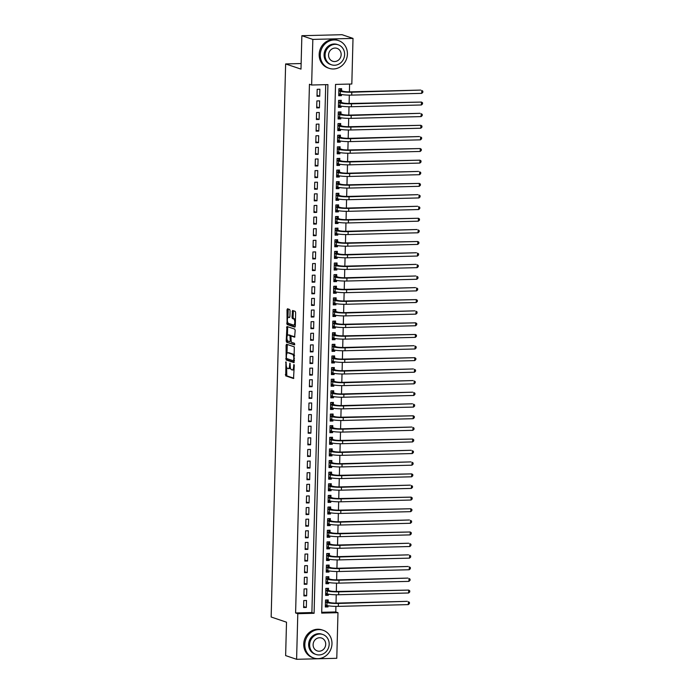 <?xml version="1.0" encoding="UTF-8"?>
<svg xmlns="http://www.w3.org/2000/svg" width="694" height="694" viewBox="0 0 694 694"><rect width="100%" height="100%" fill="white"/><g stroke="black" fill="none" stroke-linecap="round" stroke-linejoin="round"><path stroke-width="1.04" d="M285.963 361.782L285.728 375.879L293.536 378.508L294.256 365.382L293.935 364.48L293.614 366.753A3.678 1.379 -91.4 0 1 292.33 369.963A3.678 1.379 -91.4 0 1 292.139 369.937L291.497 369.72A3.678 1.379 -91.4 0 1 290.213 365.599L289.971 363.136L289.606 365.4A3.678 1.379 -91.4 0 1 288.322 368.609A3.678 1.379 -91.4 0 1 288.131 368.583L287.49 368.367A3.678 1.379 -91.4 0 1 286.206 364.255L285.963 361.782M290.057 310.782L289.658 309.498L287.49 308.761L287.021 309.758L287.073 324.506L294.82 327.117L295.288 326.119L295.635 312.664L295.236 311.38L292.547 310.487L292.001 317.245L292.4 318.537L293.701 318.971A3.08 1.154 -91.4 0 1 294.776 322.207A3.08 1.154 -91.4 0 1 293.701 325.096A3.08 1.154 -91.4 0 1 293.545 325.078L288.435 323.352A3.08 1.154 -91.4 0 1 287.368 320.125A3.08 1.154 -91.4 0 1 288.444 317.227A3.08 1.154 -91.4 0 1 288.6 317.253L289.511 317.548L289.91 316.542L290.057 310.782M296.598 659.3L285.633 655.596L286.509 622.197L271.154 617.009L285.633 63.935L300.988 69.114L301.864 35.706L312.829 39.411L353.012 38.404L351.823 84.009L335.532 84.416L321.686 613.097L337.978 612.689L336.781 658.294L296.598 659.3L297.795 613.696L314.087 613.288L327.924 84.607L311.641 85.015L312.829 39.411M311.641 85.015L309.446 84.278L295.601 612.958L297.795 613.696M286.553 344.233L286.093 345.23L286.145 359.969L293.952 362.598L294.308 346.853L286.553 344.233M286.206 340.954L286.96 326.492L294.768 329.112L295.176 330.396L294.62 337.163L291.359 336.087L290.959 337.093L291.254 342.194L294.534 343.296L294.534 344.901L286.605 342.237L286.206 340.954L287.29 340.928L287.316 340.233M341.465 94.497L341.431 95.668L338.741 94.757M341.561 90.723L341.613 88.693L338.898 88.763L338.715 95.729L341.431 95.668M341.162 106.121L341.127 107.284L338.438 106.373M341.257 102.348L341.309 100.309L338.594 100.378L338.412 107.353L341.127 107.284M340.858 117.737L340.823 118.9L338.134 117.997M340.954 113.963L341.006 111.934L338.29 112.003L338.108 118.969L340.823 118.9M340.554 129.362L340.52 130.524L337.831 129.613M340.65 125.588L340.702 123.549L337.987 123.619L337.805 130.593L340.52 130.524M340.242 140.977L340.216 142.14L337.527 141.238M340.346 137.204L340.398 135.174L337.683 135.235L337.501 142.209L340.216 142.14M339.939 152.593L339.913 153.764L337.223 152.853M340.043 148.82L340.095 146.79L337.379 146.859L337.197 153.825L339.913 153.764M339.635 164.218L339.609 165.38L336.92 164.469M339.739 160.444L339.791 158.406L337.076 158.475L336.894 165.45L339.609 165.38M339.331 175.834L339.305 176.996L336.616 176.094M339.435 172.06L339.487 170.03L336.772 170.099L336.59 177.065L339.305 176.996M339.028 187.458L339.002 188.621L336.312 187.71M339.132 183.684L339.184 181.646L336.469 181.715L336.286 188.69L339.002 188.621M338.724 199.074L338.698 200.236L336.009 199.334M338.819 195.3L338.88 193.27L336.165 193.331L335.983 200.306L338.698 200.236M338.42 210.69L338.394 211.861L335.696 210.95M338.516 206.916L338.577 204.886L335.861 204.956L335.679 211.93L338.394 211.861M338.117 222.314L338.082 223.477L335.393 222.566M338.212 218.541L338.264 216.502L335.558 216.571L335.367 223.546L338.082 223.477M337.813 233.93L337.778 235.093L335.089 234.19M337.909 230.156L337.961 228.126L335.245 228.196L335.063 235.162L337.778 235.093M337.51 245.555L337.475 246.717L334.786 245.806M337.605 241.781L337.657 239.742L334.942 239.812L334.76 246.786L337.475 246.717M337.206 257.17L337.171 258.333L334.482 257.431M337.301 253.397L337.353 251.367L334.638 251.428L334.456 258.402L337.171 258.333M336.902 268.786L336.868 269.957L334.178 269.046M336.998 265.013L337.05 262.983L334.334 263.052L334.152 270.027L336.868 269.957M336.599 280.411L336.564 281.573L333.875 280.662M336.694 276.637L336.746 274.598L334.031 274.668L333.849 281.643L336.564 281.573M336.295 292.027L336.26 293.189L333.571 292.287M336.39 288.253L336.443 286.223L333.727 286.292L333.545 293.258L336.26 293.189M335.983 303.651L335.957 304.813L333.267 303.903M336.087 299.877L336.139 297.839L333.424 297.908L333.241 304.883L335.957 304.813M335.679 315.267L335.653 316.429L332.964 315.527M335.783 311.493L335.835 309.463L333.12 309.524L332.938 316.499L335.653 316.429M335.376 326.883L335.349 328.054L332.66 327.143M335.48 323.109L335.532 321.079L332.816 321.149L332.634 328.123L335.349 328.054M335.072 338.507L335.046 339.67L332.357 338.759M335.176 334.734L335.228 332.695L332.513 332.764L332.331 339.739L335.046 339.67M334.768 350.123L334.742 351.285L332.053 350.383M334.872 346.349L334.924 344.319L332.209 344.389L332.027 351.355L334.742 351.285M334.465 361.748L334.439 362.91L331.749 361.999M334.56 357.974L334.621 355.935L331.906 356.005L331.723 362.979L334.439 362.91M334.161 373.363L334.126 374.526L331.437 373.624M334.256 369.59L334.317 367.56L331.602 367.62L331.42 374.595L334.126 374.526M333.857 384.979L333.823 386.15L331.133 385.239M333.953 381.206L334.005 379.176L331.29 379.245L331.107 386.22L333.823 386.15M333.554 396.604L333.519 397.766L330.83 396.855M333.649 392.83L333.701 390.791L330.986 390.861L330.804 397.836L333.519 397.766M333.25 408.219L333.215 409.382L330.526 408.48M333.346 404.446L333.398 402.416L330.682 402.485L330.5 409.451L333.215 409.382M332.947 419.844L332.912 421.006L330.223 420.096M333.042 416.07L333.094 414.032L330.379 414.101L330.197 421.076L332.912 421.006M332.643 431.46L332.608 432.622L329.919 431.72M332.738 427.686L332.79 425.656L330.075 425.726L329.893 432.692L332.608 432.622M332.339 443.076L332.305 444.247L329.615 443.336M332.435 439.302L332.487 437.272L329.771 437.341L329.589 444.316L332.305 444.247M332.027 454.7L332.001 455.863L329.312 454.952M332.131 450.926L332.183 448.888L329.468 448.957L329.286 455.932L332.001 455.863M331.723 466.316L331.697 467.478L329.008 466.576M331.827 462.542L331.879 460.512L329.164 460.582L328.982 467.548L331.697 467.478M331.42 477.94L331.394 479.103L328.704 478.192M331.524 474.167L331.576 472.128L328.861 472.198L328.678 479.172L331.394 479.103M331.116 489.556L331.09 490.719L328.401 489.817M331.22 485.783L331.272 483.753L328.557 483.822L328.375 490.788L331.09 490.719M330.812 501.172L330.786 502.343L328.097 501.432M330.917 497.398L330.969 495.369L328.253 495.438L328.071 502.413L330.786 502.343M330.509 512.797L330.483 513.959L327.794 513.048M330.613 509.023L330.665 506.984L327.95 507.054L327.768 514.028L330.483 513.959M330.205 524.412L330.179 525.584L327.49 524.673M330.301 520.639L330.361 518.609L327.646 518.678L327.464 525.644L330.179 525.584M329.902 536.037L329.867 537.199L327.178 536.289M329.997 532.263L330.058 530.225L327.342 530.294L327.152 537.269L329.867 537.199M329.598 547.653L329.563 548.815L326.874 547.913M329.693 543.879L329.745 541.849L327.03 541.919L326.848 548.885L329.563 548.815M329.294 559.269L329.26 560.44L326.57 559.529M329.39 555.495L329.442 553.465L326.727 553.534L326.544 560.509L329.26 560.44M328.991 570.893L328.956 572.056L326.267 571.145M329.086 567.119L329.138 565.081L326.423 565.15L326.241 572.125L328.956 572.056M328.687 582.509L328.652 583.68L325.963 582.769M328.783 578.735L328.835 576.705L326.119 576.775L325.937 583.741L328.652 583.68M328.383 594.133L328.349 595.296L325.659 594.385M328.479 590.36L328.531 588.321L325.816 588.391L325.633 595.365L328.349 595.296M303.79 600.553L303.608 607.528L306.323 607.458L306.505 600.492L303.79 600.553M304.093 588.937L303.911 595.912L306.627 595.842L306.809 588.868L304.093 588.937M304.406 577.321L304.215 584.287L306.93 584.218L307.112 577.252L304.406 577.321M304.709 565.697L304.527 572.671L307.242 572.602L307.425 565.627L304.709 565.697M305.013 554.081L304.831 561.047L307.546 560.986L307.728 554.012L305.013 554.081M305.317 542.456L305.134 549.431L307.85 549.362L308.032 542.396L305.317 542.456M305.62 530.841L305.438 537.815L308.153 537.746L308.336 530.771L305.62 530.841M305.924 519.225L305.742 526.191L308.457 526.121L308.639 519.155L305.924 519.225M306.228 507.6L306.045 514.575L308.761 514.506L308.943 507.531L306.228 507.6M306.531 495.984L306.349 502.95L309.064 502.89L309.246 495.915L306.531 495.984M306.835 484.36L306.653 491.335L309.368 491.265L309.55 484.291L306.835 484.36M307.138 472.744L306.956 479.719L309.671 479.649L309.854 472.675L307.138 472.744M307.442 461.128L307.26 468.094L309.975 468.025L310.157 461.059L307.442 461.128M307.746 449.504L307.563 456.479L310.279 456.409L310.461 449.434L307.746 449.504M308.049 437.888L307.867 444.854L310.582 444.793L310.765 437.819L308.049 437.888M308.353 426.263L308.171 433.238L310.886 433.169L311.068 426.194L308.353 426.263M308.665 414.648L308.483 421.622L311.19 421.553L311.38 414.578L308.665 414.648M308.969 403.032L308.787 409.998L311.502 409.928L311.684 402.962L308.969 403.032M309.272 391.407L309.09 398.382L311.806 398.313L311.988 391.338L309.272 391.407M309.576 379.792L309.394 386.758L312.109 386.697L312.291 379.722L309.576 379.792M309.88 368.167L309.697 375.142L312.413 375.072L312.595 368.098L309.88 368.167M310.183 356.551L310.001 363.526L312.716 363.456L312.899 356.482L310.183 356.551M310.487 344.935L310.305 351.901L313.02 351.832L313.202 344.866L310.487 344.935M310.791 333.311L310.608 340.286L313.324 340.216L313.506 333.241L310.791 333.311M311.094 321.695L310.912 328.661L313.627 328.6L313.809 321.626L311.094 321.695M311.398 310.071L311.216 317.045L313.931 316.976L314.113 310.001L311.398 310.071M311.701 298.455L311.519 305.429L314.235 305.36L314.417 298.385L311.701 298.455M312.005 286.839L311.823 293.805L314.538 293.736L314.72 286.769L312.005 286.839M312.309 275.214L312.127 282.189L314.842 282.12L315.024 275.145L312.309 275.214M312.621 263.599L312.43 270.565L315.145 270.495L315.328 263.529L312.621 263.599M312.925 251.974L312.742 258.949L315.458 258.879L315.64 251.905L312.925 251.974M313.228 240.358L313.046 247.333L315.761 247.264L315.944 240.289L313.228 240.358M313.532 228.734L313.35 235.708L316.065 235.639L316.247 228.673L313.532 228.734M313.835 217.118L313.653 224.093L316.369 224.023L316.551 217.048L313.835 217.118M314.139 205.502L313.957 212.468L316.672 212.399L316.854 205.433L314.139 205.502M314.443 193.878L314.261 200.852L316.976 200.783L317.158 193.808L314.443 193.878M314.746 182.262L314.564 189.236L317.279 189.167L317.462 182.192L314.746 182.262M315.05 170.637L314.868 177.612L317.583 177.543L317.765 170.577L315.05 170.637M315.354 159.021L315.171 165.996L317.887 165.927L318.069 158.952L315.354 159.021M315.657 147.406L315.475 154.372L318.19 154.302L318.373 147.336L315.657 147.406M315.961 135.781L315.779 142.756L318.494 142.686L318.676 135.712L315.961 135.781M316.264 124.165L316.082 131.14L318.798 131.071L318.98 124.096L316.264 124.165M316.568 112.541L316.386 119.515L319.101 119.446L319.283 112.48L316.568 112.541M316.88 100.925L316.69 107.9L319.405 107.83L319.596 100.856L316.88 100.925M295.601 612.958L311.892 612.542L325.712 84.659M319.717 96.206L319.899 89.24L317.184 89.309L317.002 96.275L319.717 96.206L317.028 95.304M321.704 612.299L335.783 611.943L335.931 606.383M336.017 603.103L336.234 594.758M336.321 591.488L336.538 583.142M336.625 579.863L336.842 571.518M336.928 568.247L337.145 559.902M337.232 556.623L337.449 548.286M337.536 545.007L337.752 536.662M337.839 533.382L338.056 525.046M338.143 521.767L338.36 513.421M338.446 510.151L338.663 501.805M338.75 498.526L338.967 490.19M339.054 486.91L339.271 478.565M339.357 475.286L339.583 466.949M339.661 463.67L339.887 455.325M339.965 452.054L340.19 443.709M340.277 440.43L340.494 432.093M340.581 428.814L340.797 420.469M340.884 417.189L341.101 408.853M341.188 405.574L341.405 397.228M341.491 393.958L341.708 385.612M341.795 382.333L342.012 373.997M342.099 370.717L342.316 362.372M342.402 359.093L342.619 350.756M342.706 347.477L342.923 339.132M343.01 335.861L343.226 327.516M343.313 324.237L343.53 315.9M343.617 312.621L343.842 304.276M343.92 300.996L344.146 292.66M344.233 289.381L344.45 281.035M344.536 277.765L344.753 269.419M344.84 266.14L345.057 257.804M345.144 254.524L345.36 246.179M345.447 242.9L345.664 234.563M345.751 231.284L345.968 222.939M346.054 219.668L346.271 211.323M346.358 208.044L346.575 199.707M346.662 196.428L346.879 188.083M346.965 184.804L347.182 176.467M347.269 173.188L347.486 164.842M347.573 161.572L347.789 153.227M347.876 149.947L348.102 141.611M348.18 138.332L348.405 129.986M348.492 126.707L348.709 118.37M348.796 115.091L349.013 106.746M349.099 103.475L349.316 95.13M349.403 91.851L349.603 84.061M328.175 601.976L328.227 599.946L325.512 600.015L325.33 606.981L328.045 606.912L328.08 605.749M301.135 63.544L285.633 63.935M301.864 35.706L342.047 34.7L353.012 38.404M335.783 611.943L337.978 612.689M311.892 612.542L314.087 613.288M328.045 606.912L325.356 606.009M306.323 607.458L303.634 606.556M306.627 595.842L303.937 594.932M306.93 584.218L304.241 583.316M307.242 572.602L304.553 571.691M307.546 560.986L304.857 560.075M307.85 549.362L305.16 548.46M308.153 537.746L305.464 536.835M308.457 526.121L305.768 525.219M308.761 514.506L306.071 513.595M309.064 502.89L306.375 501.979M309.368 491.265L306.679 490.363M309.671 479.649L306.982 478.739M309.975 468.025L307.286 467.123M310.279 456.409L307.589 455.498M310.582 444.793L307.893 443.882M310.886 433.169L308.197 432.258M311.19 421.553L308.5 420.642M311.502 409.928L308.813 409.026M311.806 398.313L309.116 397.402M312.109 386.697L309.42 385.786M312.413 375.072L309.724 374.161M312.716 363.456L310.027 362.546M313.02 351.832L310.331 350.93M313.324 340.216L310.634 339.305M313.627 328.6L310.938 327.689M313.931 316.976L311.242 316.065M314.235 305.36L311.545 304.449M314.538 293.736L311.849 292.833M314.842 282.12L312.153 281.209M315.145 270.495L312.456 269.593M315.458 258.879L312.76 257.968M315.761 247.264L313.072 246.353M316.065 235.639L313.376 234.737M316.369 224.023L313.679 223.112M316.672 212.399L313.983 211.497M316.976 200.783L314.287 199.872M317.279 189.167L314.59 188.256M317.583 177.543L314.894 176.64M317.887 165.927L315.197 165.016M318.19 154.302L315.501 153.4M318.494 142.686L315.805 141.776M318.798 131.071L316.108 130.16M319.101 119.446L316.412 118.544M319.405 107.83L316.716 106.919M289.224 368.557A3.678 1.379 -91.4 0 0 289.407 368.583A3.678 1.379 -91.4 0 0 290.352 367.499M293.224 369.911A3.678 1.379 -91.4 0 0 293.415 369.937A3.678 1.379 -91.4 0 0 294.152 369.312M286.605 367.161L286.813 375.853L293.814 378.221M286.83 358.59L287.229 359.943L294.23 362.311M287.307 344.484L286.969 353.385M286.379 357.636L286.657 358.538L293.501 360.837L293.831 358.477A3.678 1.379 -91.4 0 0 292.547 354.365L287.897 352.795A3.678 1.379 -91.4 0 0 287.706 352.769A3.678 1.379 -91.4 0 0 286.422 355.979L286.379 357.636M294.516 355.545A3.678 1.379 -91.4 0 0 293.631 354.339L292.547 354.365M288.609 352.778A3.678 1.379 -91.4 0 1 288.791 352.743A3.678 1.379 -91.4 0 1 288.982 352.769L293.631 354.339M287.437 335.384L287.646 327.464L286.561 327.49M287.776 326.753L287.646 327.464M294.898 336.876L292.391 336.07M294.759 344.597L286.605 342.237M288.157 334.994A3.08 1.154 -91.4 0 0 288.001 334.968A3.08 1.154 -91.4 0 0 286.926 337.865A3.08 1.154 -91.4 0 0 287.993 341.092L289.849 341.708L290.257 340.702L289.953 335.601L288.157 334.994L289.242 334.968A3.08 1.154 -91.4 0 0 289.086 334.942A3.08 1.154 -91.4 0 0 288.93 334.976M292.443 336.061L289.953 335.601M289.242 334.968L291.038 335.575M287.29 340.928L287.698 342.211M294.629 325.044A3.08 1.154 -91.4 0 0 294.785 325.07A3.08 1.154 -91.4 0 0 295.323 324.688M295.453 319.761A3.08 1.154 -91.4 0 0 294.785 318.945L293.701 318.971M293.362 310.747L293.085 317.219L293.484 318.503L294.785 318.945M287.776 322.537L288.157 324.471L295.158 326.839M288.236 309.021L287.906 317.609M325.365 605.749L326.718 605.402M326.466 599.989L327.733 601.828L329.685 602.487A5.856 0.737 1.5 0 0 337.31 603.095L407.3 601.334L338.412 603.459A8.788 1.102 -178.5 0 1 326.969 602.557L325.46 602.045M408.324 604.613L408.402 601.707L409.46 602.427L409.425 603.589L408.324 604.613L338.334 606.365A8.788 1.102 -178.5 0 1 326.9 605.463L325.382 604.951M327.733 601.828L325.46 601.88M304.831 644.474A14.643 13.455 108.6 0 0 313.723 658.007A14.643 13.455 108.6 0 0 331.975 643.798A14.643 13.455 108.6 0 0 323.083 630.256A14.643 13.455 108.6 0 0 304.831 644.474M323.083 630.256L321.99 629.892A14.643 13.455 108.6 0 0 303.729 644.101A14.643 13.455 108.6 0 0 312.621 657.643L313.723 658.007M316.039 654.468L315.033 654.13A10.549 9.69 -71.4 0 1 308.63 644.379A10.549 9.69 -71.4 0 1 321.773 634.143L322.779 634.481A10.549 9.69 108.6 0 0 309.637 644.717A10.549 9.69 108.6 0 0 316.039 654.468A10.549 9.69 108.6 0 0 329.182 644.232A10.549 9.69 108.6 0 0 322.779 634.481M325.712 644.318A6.793 6.246 108.6 0 0 321.582 638.038A6.793 6.246 108.6 0 0 313.115 644.631A6.793 6.246 108.6 0 0 317.236 650.911A6.793 6.246 108.6 0 0 325.712 644.318M320.272 54.791A14.643 13.455 108.6 0 0 329.164 68.333A14.643 13.455 108.6 0 0 347.416 54.115A14.643 13.455 108.6 0 0 338.525 40.582A14.643 13.455 108.6 0 0 320.272 54.791M338.525 40.582L337.431 40.209A14.643 13.455 108.6 0 0 319.171 54.427A14.643 13.455 108.6 0 0 328.062 67.96L329.164 68.333M331.48 64.785L330.474 64.447A10.549 9.69 -71.4 0 1 324.072 54.696A10.549 9.69 -71.4 0 1 337.215 44.459L338.221 44.806A10.549 9.69 108.6 0 0 325.078 55.043A10.549 9.69 108.6 0 0 331.48 64.785A10.549 9.69 108.6 0 0 344.623 54.548A10.549 9.69 108.6 0 0 338.221 44.806M341.153 54.635A6.793 6.246 108.6 0 0 337.024 48.354A6.793 6.246 108.6 0 0 328.557 54.956A6.793 6.246 108.6 0 0 332.678 61.237A6.793 6.246 108.6 0 0 341.153 54.635M325.668 594.133L327.021 593.778M326.77 588.365L328.036 590.212L329.988 590.872A5.856 0.737 1.5 0 0 337.614 591.47L408.705 590.082L338.715 591.843A8.788 1.102 -178.5 0 1 327.273 590.932L325.764 590.429M408.627 592.988L408.705 590.082L409.764 590.811L409.738 591.973L408.627 592.988L338.637 594.749A8.788 1.102 -178.5 0 1 327.204 593.838L325.686 593.327M328.036 590.212L325.772 590.264M325.972 582.509L327.325 582.162M327.074 576.749L328.34 578.588L330.301 579.247A5.856 0.737 1.5 0 0 337.917 579.854L407.916 578.093L339.019 580.219A8.788 1.102 -178.5 0 1 327.585 579.317L326.067 578.805M408.931 581.372L409.009 578.466L410.067 579.195L410.041 580.349L408.931 581.372L338.941 583.125A8.788 1.102 -178.5 0 1 327.507 582.223L325.989 581.711M328.34 578.588L326.076 578.649M326.275 570.893L327.629 570.546M327.377 565.133L328.644 566.972L330.604 567.631A5.856 0.737 1.5 0 0 338.221 568.23L408.219 566.478L339.323 568.603A8.788 1.102 -178.5 0 1 327.889 567.701L326.371 567.189M409.234 569.748L409.313 566.851L410.371 567.571L410.345 568.733L409.234 569.748L339.245 571.509A8.788 1.102 -178.5 0 1 327.811 570.598L326.293 570.095M328.644 566.972L326.38 567.024M326.579 559.269L327.941 558.922M327.681 553.508L328.947 555.347L330.908 556.007A5.856 0.737 1.5 0 0 338.525 556.614L408.523 554.853L339.626 556.987A8.788 1.102 -178.5 0 1 328.193 556.076L326.674 555.564M409.538 558.132L409.616 555.226L410.675 555.955L410.648 557.117L409.538 558.132L339.548 559.885A8.788 1.102 -178.5 0 1 328.115 558.982L326.596 558.47M328.947 555.347L326.683 555.408M326.883 547.653L328.245 547.306M327.984 541.893L329.251 543.732L331.212 544.391A5.856 0.737 1.5 0 0 338.837 544.998L408.827 543.237L339.93 545.363A8.788 1.102 -178.5 0 1 328.496 544.46L326.978 543.949M409.842 546.516L409.92 543.61L410.978 544.33L410.952 545.493L409.842 546.516L339.852 548.269A8.788 1.102 -178.5 0 1 328.418 547.366L326.909 546.855M329.251 543.732L326.987 543.784M327.186 536.037L328.548 535.681M328.288 530.268L329.555 532.107L331.515 532.775A5.856 0.737 1.5 0 0 339.14 533.374L410.223 531.986L340.233 533.747A8.788 1.102 -178.5 0 1 328.8 532.836L327.282 532.333M410.145 534.892L410.223 531.986L411.282 532.714L411.256 533.877L410.145 534.892L340.155 536.653A8.788 1.102 -178.5 0 1 328.722 535.742L327.212 535.23M329.555 532.107L327.29 532.168M327.49 524.412L328.852 524.065M328.592 518.652L329.867 520.491L331.819 521.151A5.856 0.737 1.5 0 0 339.444 521.758L409.434 519.997L340.537 522.122A8.788 1.102 -178.5 0 1 329.103 521.22L327.585 520.708M410.458 523.276L410.527 520.37L411.594 521.099L411.559 522.252L410.458 523.276L340.459 525.028A8.788 1.102 -178.5 0 1 329.025 524.126L327.516 523.614M329.867 520.491L327.594 520.552M327.794 512.797L329.156 512.45M328.895 507.036L330.171 508.876L332.122 509.535A5.856 0.737 1.5 0 0 339.748 510.133L410.831 508.754L340.841 510.506A8.788 1.102 -178.5 0 1 329.407 509.604L327.898 509.092M410.761 511.651L410.831 508.754L411.898 509.474L411.863 510.637L410.761 511.651L340.763 513.413A8.788 1.102 -178.5 0 1 329.329 512.502L327.82 511.999M330.171 508.876L327.898 508.928M328.097 501.172L329.459 500.825M329.199 495.412L330.474 497.251L332.426 497.91A5.856 0.737 1.5 0 0 340.051 498.518L411.134 497.13L341.144 498.891A8.788 1.102 -178.5 0 1 329.711 497.98L328.201 497.468M411.065 500.036L411.134 497.13L412.201 497.858L412.167 499.021L411.065 500.036L341.066 501.788A8.788 1.102 -178.5 0 1 329.633 500.886L328.123 500.374M330.474 497.251L328.201 497.312M328.409 489.556L329.763 489.209M329.503 483.796L330.778 485.635L332.73 486.294A5.856 0.737 1.5 0 0 340.355 486.902L410.345 485.141L341.448 487.266A8.788 1.102 -178.5 0 1 330.014 486.364L328.505 485.852M411.369 488.42L411.447 485.514L412.505 486.234L412.47 487.396L411.369 488.42L341.379 490.172A8.788 1.102 -178.5 0 1 329.936 489.27L328.427 488.758M330.778 485.635L328.505 485.687M328.713 477.94L330.066 477.585M329.806 472.172L331.081 474.011L333.033 474.679A5.856 0.737 1.5 0 0 340.659 475.277L411.75 473.889L341.752 475.65A8.788 1.102 -178.5 0 1 330.318 474.739L328.809 474.236M411.672 476.795L411.75 473.889L412.809 474.618L412.774 475.78L411.672 476.795L341.682 478.556A8.788 1.102 -178.5 0 1 330.24 477.646L328.73 477.134M331.081 474.011L328.809 474.071M329.017 466.316L330.37 465.969M330.11 460.556L331.385 462.395L333.337 463.054A5.856 0.737 1.5 0 0 340.962 463.661L410.952 461.9L342.055 464.026A8.788 1.102 -178.5 0 1 330.622 463.124L329.112 462.612M411.976 465.18L412.054 462.273L413.112 463.002L413.077 464.156L411.976 465.18L341.986 466.932A8.788 1.102 -178.5 0 1 330.552 466.03L329.034 465.518M331.385 462.395L329.112 462.456M329.32 454.7L330.674 454.353M330.422 448.94L331.689 450.779L333.641 451.438A5.856 0.737 1.5 0 0 341.266 452.037L411.256 450.285L342.368 452.41A8.788 1.102 -178.5 0 1 330.925 451.508L329.416 450.996M412.279 453.555L412.357 450.658L413.416 451.378L413.381 452.54L412.279 453.555L342.289 455.316A8.788 1.102 -178.5 0 1 330.856 454.405L329.338 453.902M331.689 450.779L329.416 450.831M329.624 443.076L330.977 442.729M330.726 437.315L331.992 439.155L333.944 439.814A5.856 0.737 1.5 0 0 341.569 440.421L412.661 439.033L342.671 440.794A8.788 1.102 -178.5 0 1 331.229 439.883L329.719 439.371M412.583 441.939L412.661 439.033L413.719 439.762L413.693 440.924L412.583 441.939L342.593 443.692A8.788 1.102 -178.5 0 1 331.159 442.789L329.641 442.278M331.992 439.155L329.719 439.215M329.928 431.46L331.281 431.113M331.029 425.7L332.296 427.539L334.248 428.198A5.856 0.737 1.5 0 0 341.873 428.805L411.863 427.044L342.975 429.17A8.788 1.102 -178.5 0 1 331.541 428.267L330.023 427.756M412.887 430.323L412.965 427.417L414.023 428.137L413.997 429.3L412.887 430.323L342.897 432.076A8.788 1.102 -178.5 0 1 331.463 431.174L329.945 430.662M332.296 427.539L330.032 427.591M330.231 419.844L331.585 419.488M331.333 414.075L332.599 415.914L334.56 416.582A5.856 0.737 1.5 0 0 342.177 417.181L413.268 415.793L343.278 417.554A8.788 1.102 -178.5 0 1 331.845 416.643L330.327 416.131M413.19 418.699L413.268 415.793L414.327 416.521L414.301 417.684L413.19 418.699L343.2 420.46A8.788 1.102 -178.5 0 1 331.767 419.549L330.249 419.037M332.599 415.914L330.335 415.975M330.535 408.219L331.888 407.872M331.637 402.459L332.903 404.298L334.864 404.958A5.856 0.737 1.5 0 0 342.48 405.565L412.479 403.804L343.582 405.929A8.788 1.102 -178.5 0 1 332.148 405.027L330.63 404.515M413.494 407.083L413.572 404.177L414.63 404.906L414.604 406.059L413.494 407.083L343.504 408.835A8.788 1.102 -178.5 0 1 332.07 407.933L330.552 407.421M332.903 404.298L330.639 404.359M330.838 396.604L332.2 396.257M331.94 390.843L333.207 392.683L335.167 393.342A5.856 0.737 1.5 0 0 342.784 393.94L412.783 392.188L343.886 394.313A8.788 1.102 -178.5 0 1 332.452 393.411L330.934 392.899M413.798 395.459L413.876 392.561L414.934 393.281L414.908 394.444L413.798 395.459L343.808 397.22A8.788 1.102 -178.5 0 1 332.374 396.309L330.865 395.806M333.207 392.683L330.943 392.735M331.142 384.979L332.504 384.632M332.244 379.219L333.51 381.058L335.471 381.717A5.856 0.737 1.5 0 0 343.096 382.325L413.086 380.564L344.189 382.698A8.788 1.102 -178.5 0 1 332.756 381.787L331.238 381.275M414.101 383.843L414.179 380.937L415.238 381.665L415.212 382.828L414.101 383.843L344.111 385.595A8.788 1.102 -178.5 0 1 332.678 384.693L331.168 384.181M333.51 381.058L331.246 381.119M331.446 373.363L332.808 373.016M332.547 367.603L333.823 369.442L335.775 370.102A5.856 0.737 1.5 0 0 343.4 370.709L413.39 368.948L344.493 371.073A8.788 1.102 -178.5 0 1 333.059 370.171L331.541 369.659M414.413 372.227L414.483 369.321L415.541 370.041L415.515 371.203L414.413 372.227L344.415 373.979A8.788 1.102 -178.5 0 1 332.981 373.077L331.472 372.565M333.823 369.442L331.55 369.494M331.749 361.748L333.111 361.392M332.851 355.979L334.126 357.818L336.078 358.486A5.856 0.737 1.5 0 0 343.704 359.084L414.786 357.696L344.797 359.457A8.788 1.102 -178.5 0 1 333.363 358.546L331.853 358.035M414.717 360.602L414.786 357.696L415.853 358.425L415.819 359.587L414.717 360.602L344.718 362.363A8.788 1.102 -178.5 0 1 333.285 361.453L331.775 360.941M334.126 357.818L331.853 357.878M332.053 350.123L333.415 349.776M333.155 344.363L334.43 346.202L336.382 346.861A5.856 0.737 1.5 0 0 344.007 347.468L413.997 345.707L345.1 347.833A8.788 1.102 -178.5 0 1 333.667 346.931L332.157 346.419M415.021 348.987L415.09 346.08L416.157 346.8L416.122 347.963L415.021 348.987L345.022 350.739A8.788 1.102 -178.5 0 1 333.588 349.837L332.079 349.325M334.43 346.202L332.157 346.263M332.357 338.507L333.719 338.16M333.458 332.747L334.734 334.586L336.685 335.245A5.856 0.737 1.5 0 0 344.311 335.844L415.402 334.465L345.404 336.217A8.788 1.102 -178.5 0 1 333.97 335.315L332.461 334.803M415.324 337.362L415.402 334.465L416.461 335.185L416.426 336.347L415.324 337.362L345.334 339.123A8.788 1.102 -178.5 0 1 333.892 338.212L332.383 337.709M334.734 334.586L332.461 334.638M332.669 326.883L334.022 326.536M333.762 321.122L335.037 322.962L336.989 323.621A5.856 0.737 1.5 0 0 344.614 324.228L415.706 322.84L345.707 324.601A8.788 1.102 -178.5 0 1 334.274 323.69L332.764 323.178M415.628 325.746L415.706 322.84L416.764 323.569L416.73 324.731L415.628 325.746L345.638 327.499A8.788 1.102 -178.5 0 1 334.196 326.596L332.686 326.085M335.037 322.962L332.764 323.022M332.973 315.267L334.326 314.92M334.066 309.507L335.341 311.346L337.293 312.005A5.856 0.737 1.5 0 0 344.918 312.612L414.908 310.851L346.011 312.977A8.788 1.102 -178.5 0 1 334.577 312.074L333.068 311.563M415.932 314.13L416.01 311.224L417.068 311.944L417.033 313.107L415.932 314.13L345.942 315.883A8.788 1.102 -178.5 0 1 334.499 314.981L332.99 314.469M335.341 311.346L333.068 311.398M333.276 303.651L334.629 303.295M334.369 297.882L335.644 299.721L337.596 300.389A5.856 0.737 1.5 0 0 345.222 300.988L416.313 299.6L346.323 301.361A8.788 1.102 -178.5 0 1 334.881 300.45L333.372 299.938M416.235 302.506L416.313 299.6L417.372 300.329L417.337 301.491L416.235 302.506L346.245 304.267A8.788 1.102 -178.5 0 1 334.812 303.356L333.293 302.844M335.644 299.721L333.372 299.782M333.58 292.027L334.933 291.68M334.682 286.266L335.948 288.105L337.9 288.765A5.856 0.737 1.5 0 0 345.525 289.372L415.515 287.611L346.627 289.736A8.788 1.102 -178.5 0 1 335.185 288.834L333.675 288.322M416.539 290.89L416.617 287.984L417.675 288.704L417.641 289.866L416.539 290.89L346.549 292.642A8.788 1.102 -178.5 0 1 335.115 291.74L333.597 291.228M335.948 288.105L333.675 288.166M333.883 280.411L335.237 280.064M334.985 274.651L336.252 276.49L338.204 277.149A5.856 0.737 1.5 0 0 345.829 277.747L415.819 275.995L346.931 278.121A8.788 1.102 -178.5 0 1 335.488 277.218L333.979 276.706M416.842 279.266L416.921 276.368L417.979 277.088L417.953 278.251L416.842 279.266L346.853 281.027A8.788 1.102 -178.5 0 1 335.419 280.116L333.901 279.613M336.252 276.49L333.979 276.542M334.187 268.786L335.54 268.439M335.289 263.026L336.555 264.865L338.516 265.524A5.856 0.737 1.5 0 0 346.132 266.132L416.131 264.371L347.234 266.505A8.788 1.102 -178.5 0 1 335.801 265.594L334.282 265.082M417.146 267.65L417.224 264.744L418.282 265.472L418.256 266.635L417.146 267.65L347.156 269.402A8.788 1.102 -178.5 0 1 335.723 268.5L334.204 267.988M336.555 264.865L334.291 264.926M334.491 257.17L335.844 256.823M335.592 251.41L336.859 253.249L338.819 253.909A5.856 0.737 1.5 0 0 346.436 254.516L416.435 252.755L347.538 254.88A8.788 1.102 -178.5 0 1 336.104 253.978L334.586 253.466M417.45 256.034L417.528 253.128L418.586 253.848L418.56 255.01L417.45 256.034L347.46 257.786A8.788 1.102 -178.5 0 1 336.026 256.884L334.508 256.372M336.859 253.249L334.595 253.301M334.794 245.555L336.148 245.199M335.896 239.786L337.163 241.625L339.123 242.284A5.856 0.737 1.5 0 0 346.74 242.891L417.831 241.503L347.841 243.264A8.788 1.102 -178.5 0 1 336.408 242.353L334.89 241.842M417.753 244.409L417.831 241.503L418.89 242.232L418.864 243.394L417.753 244.409L347.763 246.17A8.788 1.102 -178.5 0 1 336.33 245.26L334.812 244.748M337.163 241.625L334.898 241.686M335.098 233.93L336.46 233.583M336.2 228.17L337.466 230.009L339.427 230.668A5.856 0.737 1.5 0 0 347.052 231.276L417.042 229.514L348.145 231.64A8.788 1.102 -178.5 0 1 336.711 230.738L335.193 230.226M418.057 232.794L418.135 229.888L419.193 230.608L419.167 231.77L418.057 232.794L348.067 234.546A8.788 1.102 -178.5 0 1 336.633 233.644L335.124 233.132M337.466 230.009L335.202 230.07M335.402 222.314L336.764 221.959M336.503 216.554L337.77 218.393L339.73 219.052A5.856 0.737 1.5 0 0 347.356 219.651L418.439 218.272L348.449 220.024A8.788 1.102 -178.5 0 1 337.015 219.122L335.497 218.61M418.361 221.169L418.439 218.272L419.497 218.992L419.471 220.154L418.361 221.169L348.371 222.93A8.788 1.102 -178.5 0 1 336.937 222.019L335.428 221.516M337.77 218.393L335.506 218.445M335.705 210.69L337.067 210.343M336.807 204.93L338.082 206.769L340.034 207.428A5.856 0.737 1.5 0 0 347.659 208.035L417.649 206.274L348.752 208.408A8.788 1.102 -178.5 0 1 337.319 207.497L335.801 206.986M418.673 209.553L418.742 206.647L419.801 207.376L419.775 208.538L418.673 209.553L348.674 211.306A8.788 1.102 -178.5 0 1 337.241 210.403L335.731 209.892M338.082 206.769L335.809 206.829M336.009 199.074L337.371 198.727M337.111 193.314L338.386 195.153L340.338 195.812A5.856 0.737 1.5 0 0 347.963 196.419L417.953 194.658L349.056 196.784A8.788 1.102 -178.5 0 1 337.622 195.882L336.113 195.37M418.976 197.937L419.046 195.031L420.113 195.751L420.078 196.914L418.976 197.937L348.978 199.69A8.788 1.102 -178.5 0 1 337.544 198.788L336.035 198.276M338.386 195.153L336.113 195.205M336.312 187.458L337.674 187.102M337.414 181.689L338.689 183.528L340.641 184.188A5.856 0.737 1.5 0 0 348.267 184.795L419.349 183.407L349.36 185.168A8.788 1.102 -178.5 0 1 337.926 184.257L336.417 183.745M419.28 186.313L419.349 183.407L420.417 184.136L420.382 185.298L419.28 186.313L349.282 188.074A8.788 1.102 -178.5 0 1 337.848 187.163L336.338 186.651M338.689 183.528L336.417 183.589M336.616 175.834L337.978 175.487M337.718 170.073L338.993 171.912L340.945 172.572A5.856 0.737 1.5 0 0 348.57 173.179L418.56 171.418L349.663 173.543A8.788 1.102 -178.5 0 1 338.23 172.641L336.72 172.129M419.584 174.697L419.662 171.791L420.72 172.511L420.685 173.673L419.584 174.697L349.594 176.45A8.788 1.102 -178.5 0 1 338.152 175.547L336.642 175.035M338.993 171.912L336.72 171.973M336.928 164.218L338.282 163.862M338.021 158.458L339.297 160.297L341.248 160.956A5.856 0.737 1.5 0 0 348.874 161.555L419.965 160.167L349.967 161.928A8.788 1.102 -178.5 0 1 338.533 161.025L337.024 160.514M419.887 163.073L419.965 160.167L421.024 160.895L420.989 162.058L419.887 163.073L349.897 164.834A8.788 1.102 -178.5 0 1 338.455 163.923L336.946 163.42M339.297 160.297L337.024 160.349M337.232 152.593L338.585 152.246M338.325 146.833L339.6 148.672L341.552 149.331A5.856 0.737 1.5 0 0 349.177 149.939L420.269 148.551L350.27 150.312A8.788 1.102 -178.5 0 1 338.837 149.401L337.327 148.889M420.191 151.457L420.269 148.551L421.327 149.279L421.293 150.442L420.191 151.457L350.201 153.209A8.788 1.102 -178.5 0 1 338.767 152.307L337.249 151.795M339.6 148.672L337.327 148.733M337.536 140.977L338.889 140.63M338.637 135.217L339.904 137.056L341.856 137.716A5.856 0.737 1.5 0 0 349.481 138.314L419.471 136.562L350.583 138.687A8.788 1.102 -178.5 0 1 339.14 137.785L337.631 137.273M420.495 139.841L420.573 136.935L421.631 137.655L421.596 138.817L420.495 139.841L350.505 141.593A8.788 1.102 -178.5 0 1 339.071 140.691L337.553 140.179M339.904 137.056L337.631 137.108M337.839 129.353L339.192 129.006M338.941 123.593L340.207 125.432L342.159 126.091A5.856 0.737 1.5 0 0 349.785 126.698L420.876 125.31L350.886 127.071A8.788 1.102 -178.5 0 1 339.444 126.161L337.935 125.649M420.798 128.217L420.876 125.31L421.935 126.039L421.909 127.202L420.798 128.217L350.808 129.978A8.788 1.102 -178.5 0 1 339.375 129.067L337.857 128.555M340.207 125.432L337.935 125.493M338.143 117.737L339.496 117.39M339.245 111.977L340.511 113.816L342.463 114.475A5.856 0.737 1.5 0 0 350.088 115.083L420.078 113.322L351.19 115.447A8.788 1.102 -178.5 0 1 339.756 114.545L338.238 114.033M421.102 116.601L421.18 113.695L422.238 114.415L422.212 115.577L421.102 116.601L351.112 118.353A8.788 1.102 -178.5 0 1 339.678 117.451L338.16 116.939M340.511 113.816L338.247 113.877M338.446 106.121L339.8 105.766M339.548 100.352L340.815 102.2L342.775 102.859A5.856 0.737 1.5 0 0 350.392 103.458L421.484 102.07L351.494 103.831A8.788 1.102 -178.5 0 1 340.06 102.929L338.542 102.417M421.405 104.976L421.484 102.07L422.542 102.799L422.516 103.961L421.405 104.976L351.416 106.737A8.788 1.102 -178.5 0 1 339.982 105.826L338.464 105.315M340.815 102.2L338.551 102.252M338.75 94.497L340.103 94.15M339.852 88.737L341.118 90.576L343.079 91.235A5.856 0.737 1.5 0 0 350.696 91.842L420.694 90.081L351.797 92.215A8.788 1.102 -178.5 0 1 340.364 91.304L338.846 90.793M421.709 93.36L421.787 90.454L422.846 91.183L422.82 92.345L421.709 93.36L351.719 95.113A8.788 1.102 -178.5 0 1 340.286 94.21L338.767 93.699M341.118 90.576L338.854 90.636M286.24 362.468L285.642 362.476M294.247 365.165L293.657 365.183M290.248 363.812L289.65 363.829M290.213 365.382L289.606 365.4M294.221 366.736L293.614 366.753M286.813 375.853L285.728 375.879M286.414 374.569L285.329 374.595M287.229 359.943L286.145 359.969M286.83 358.659L285.746 358.685M287.186 345.204L286.093 345.23M294.377 360.811L293.545 360.828M294.395 360.117L293.788 360.134M294.438 358.468L293.831 358.477M288.982 352.769L287.897 352.795M292.504 336.07L291.419 336.096M290.864 340.693L290.257 340.702M290.968 336.868L290.352 336.885M289.684 317.227L288.6 317.253M293.484 318.503L292.4 318.537M293.085 317.219L292.001 317.245M293.232 311.459L292.148 311.485M288.157 324.471L287.073 324.506M287.758 323.187L286.674 323.213M288.114 309.732L287.021 309.758M326.9 605.463L326.969 602.557M338.334 606.365L338.412 603.459M327.204 593.838L327.273 590.932M338.637 594.749L338.715 591.843M327.507 582.223L327.585 579.317M338.941 583.125L339.019 580.219M327.811 570.598L327.889 567.701M339.245 571.509L339.323 568.603M328.115 558.982L328.193 556.076M339.548 559.885L339.626 556.987M328.418 547.366L328.496 544.46M339.852 548.269L339.93 545.363M328.722 535.742L328.8 532.836M340.155 536.653L340.233 533.747M329.025 524.126L329.103 521.22M340.459 525.028L340.537 522.122M329.329 512.502L329.407 509.604M340.763 513.413L340.841 510.506M329.633 500.886L329.711 497.98M341.066 501.788L341.144 498.891M329.936 489.27L330.014 486.364M341.379 490.172L341.448 487.266M330.24 477.646L330.318 474.739M341.682 478.556L341.752 475.65M330.552 466.03L330.622 463.124M341.986 466.932L342.055 464.026M330.856 454.405L330.925 451.508M342.289 455.316L342.368 452.41M331.159 442.789L331.229 439.883M342.593 443.692L342.671 440.794M331.463 431.174L331.541 428.267M342.897 432.076L342.975 429.17M331.767 419.549L331.845 416.643M343.2 420.46L343.278 417.554M332.07 407.933L332.148 405.027M343.504 408.835L343.582 405.929M332.374 396.309L332.452 393.411M343.808 397.22L343.886 394.313M332.678 384.693L332.756 381.787M344.111 385.595L344.189 382.698M332.981 373.077L333.059 370.171M344.415 373.979L344.493 371.073M333.285 361.453L333.363 358.546M344.718 362.363L344.797 359.457M333.588 349.837L333.667 346.931M345.022 350.739L345.1 347.833M333.892 338.212L333.97 335.315M345.334 339.123L345.404 336.217M334.196 326.596L334.274 323.69M345.638 327.499L345.707 324.601M334.499 314.981L334.577 312.074M345.942 315.883L346.011 312.977M334.812 303.356L334.881 300.45M346.245 304.267L346.323 301.361M335.115 291.74L335.185 288.834M346.549 292.642L346.627 289.736M335.419 280.116L335.488 277.218M346.853 281.027L346.931 278.121M335.723 268.5L335.801 265.594M347.156 269.402L347.234 266.505M336.026 256.884L336.104 253.978M347.46 257.786L347.538 254.88M336.33 245.26L336.408 242.353M347.763 246.17L347.841 243.264M336.633 233.644L336.711 230.738M348.067 234.546L348.145 231.64M336.937 222.019L337.015 219.122M348.371 222.93L348.449 220.024M337.241 210.403L337.319 207.497M348.674 211.306L348.752 208.408M337.544 198.788L337.622 195.882M348.978 199.69L349.056 196.784M337.848 187.163L337.926 184.257M349.282 188.074L349.36 185.168M338.152 175.547L338.23 172.641M349.594 176.45L349.663 173.543M338.455 163.923L338.533 161.025M349.897 164.834L349.967 161.928M338.767 152.307L338.837 149.401M350.201 153.209L350.27 150.312M339.071 140.691L339.14 137.785M350.505 141.593L350.583 138.687M339.375 129.067L339.444 126.161M350.808 129.978L350.886 127.071M339.678 117.451L339.756 114.545M351.112 118.353L351.19 115.447M339.982 105.826L340.06 102.929M351.416 106.737L351.494 103.831M340.286 94.21L340.364 91.304M351.719 95.113L351.797 92.215M289.407 368.583L288.322 368.609M293.415 369.937L292.33 369.963M294.377 360.819L293.501 360.837M288.791 352.743L287.706 352.769M289.086 334.942L288.001 334.968M289.528 317.201L288.444 317.227M294.785 325.07L293.701 325.096"/></g></svg>
